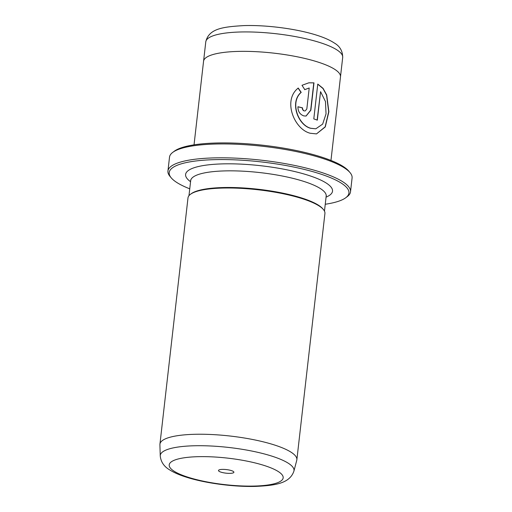 <?xml version="1.0" encoding="UTF-8"?>
<svg xmlns="http://www.w3.org/2000/svg" width="512" height="512" viewBox="0 0 512 512"><rect width="100%" height="100%" fill="white"/><g stroke="black" fill="none" stroke-linecap="round" stroke-linejoin="round"><path stroke-width="0.77" d="M231.398 470.598A7.75 1.798 -173.5 0 0 218.758 470.093A7.75 1.798 -173.5 0 0 220.979 472.147A7.75 1.798 -173.5 0 0 230.022 473.357A7.75 1.798 -173.5 0 0 233.715 471.795A7.75 1.798 -173.5 0 0 231.398 470.598M325.248 204.256A90.438 21.018 -173.5 0 0 345.754 197.747A90.438 21.018 -173.5 0 0 319.846 173.786A90.438 21.018 -173.5 0 0 214.278 159.661A90.438 21.018 -173.5 0 0 171.238 177.862A90.438 21.018 -173.5 0 0 189.747 188.819M171.238 177.862L170.003 176.397A91.878 21.35 6.5 0 1 167.936 171.027A91.878 21.35 6.5 0 1 223.584 157.818A91.878 21.35 6.5 0 1 320.966 172.256A91.878 21.35 6.5 0 1 350.509 191.834A91.878 21.35 6.5 0 1 347.283 196.595L345.754 197.747M172.736 152.39L174.272 151.238A90.438 21.018 6.5 0 1 321.741 157.139A90.438 21.018 6.5 0 1 348.787 171.123L350.022 172.589A91.878 21.35 -173.5 0 0 322.547 158.381A91.878 21.35 -173.5 0 0 172.736 152.39A91.878 21.35 -173.5 0 0 169.517 157.158L167.936 171.027M350.509 191.834L352.09 177.958A91.878 21.35 -173.5 0 0 350.022 172.589M298.048 88.083L301.011 92.41C289.395 102.336 298.17 125.235 310.611 128.288L315.68 128.794L310.803 128.262C298.355 125.184 289.594 102.323 301.203 92.378L298.24 88.058C282.387 100.333 294.342 129.414 310.234 133.254L316.493 133.901L325.274 126.938L328.877 111.744L326.701 94.925L323.078 88.365L317.766 84.077L313.798 118.893A68.909 16.013 6.5 0 1 317.318 120.16L320.57 91.661L325.472 101.536L326.035 113.85L322.662 124.102L315.872 128.768M317.754 84.192L322.995 88.531L326.554 95.078L328.685 111.738L325.139 126.861L316.506 133.894M297.926 106.816A68.909 16.013 6.5 0 1 302.323 107.878C302.298 109.44 302.931 110.458 304.224 110.944L304.422 110.918C303.123 110.432 302.49 109.408 302.515 107.853A68.909 16.013 -173.5 0 0 297.933 106.746C297.92 111.411 299.891 114.464 303.853 115.91L306.08 116.051L310.867 110.182L313.984 82.854L308.896 82.803L301.99 85.293L304.806 89.638L309.216 87.994L306.822 108.998L305.171 110.963M308.762 82.822L313.792 82.88L310.675 110.208L306.003 116.058M293.907 471.149L296.762 460.282A68.909 16.013 -173.5 0 0 296.864 459.75A68.909 16.013 -173.5 0 0 274.707 445.069A68.909 16.013 -173.5 0 0 201.67 434.24A68.909 16.013 -173.5 0 0 159.936 444.147A68.909 16.013 -173.5 0 0 159.91 444.691L160.25 455.923A67.296 15.642 6.5 0 1 200.006 445.709A67.296 15.642 6.5 0 1 272.365 456.294A67.296 15.642 6.5 0 1 293.907 471.149C289.664 483.533 275.085 485.517 255.616 486.4C233.594 487.027 204.493 483.136 185.658 476.947C179.258 474.912 173.946 472.57 169.722 469.92C164.019 466.573 160.864 461.907 160.25 455.923M194.035 144.845L203.558 61.261A68.909 16.013 6.5 0 1 245.299 51.347A68.909 16.013 6.5 0 1 318.336 62.176A68.909 16.013 6.5 0 1 340.486 76.864L330.963 160.448M296.864 459.75L324.922 213.51A68.909 16.013 -173.5 0 0 323.366 209.478A68.909 16.013 -173.5 0 0 302.765 198.829A68.909 16.013 -173.5 0 0 190.406 194.33A68.909 16.013 -173.5 0 0 187.994 197.907L159.936 444.147M323.366 209.478L322.752 208.749A68.192 15.846 -173.5 0 0 302.362 198.202A68.192 15.846 -173.5 0 0 191.174 193.76L190.406 194.33M304.614 89.664L309.216 87.994M317.139 120.09L320.57 91.661M187.648 477.101A57.344 13.325 -173.5 0 0 268.179 484.96A57.344 13.325 -173.5 0 0 264.73 465.645A57.344 13.325 -173.5 0 0 184.192 457.786A57.344 13.325 -173.5 0 0 187.648 477.101M342.694 57.44A68.896 16.013 -173.5 0 0 320.538 42.758A68.896 16.013 -173.5 0 0 247.514 31.93A68.896 16.013 -173.5 0 0 205.779 41.837C208.851 28.467 223.155 26.835 243.878 25.6C266.861 24.851 297.677 28.941 317.402 35.424C324.333 37.632 329.971 40.16 334.31 43.002C339.853 46.182 342.643 50.995 342.694 57.44L340.506 76.608M190.56 181.696A73.933 17.178 6.5 0 1 217.619 164.083A73.933 17.178 6.5 0 1 308.749 175.437A73.933 17.178 6.5 0 1 326.061 197.133M326.362 195.514L326.182 196.083A68.192 15.846 -173.5 0 0 304.256 181.555A68.192 15.846 -173.5 0 0 231.981 170.842A68.192 15.846 -173.5 0 0 190.682 180.646L188.966 195.699M190.63 180.051L190.682 180.646M326.182 196.083L324.467 211.136M203.597 61.011L205.779 41.837"/></g></svg>
